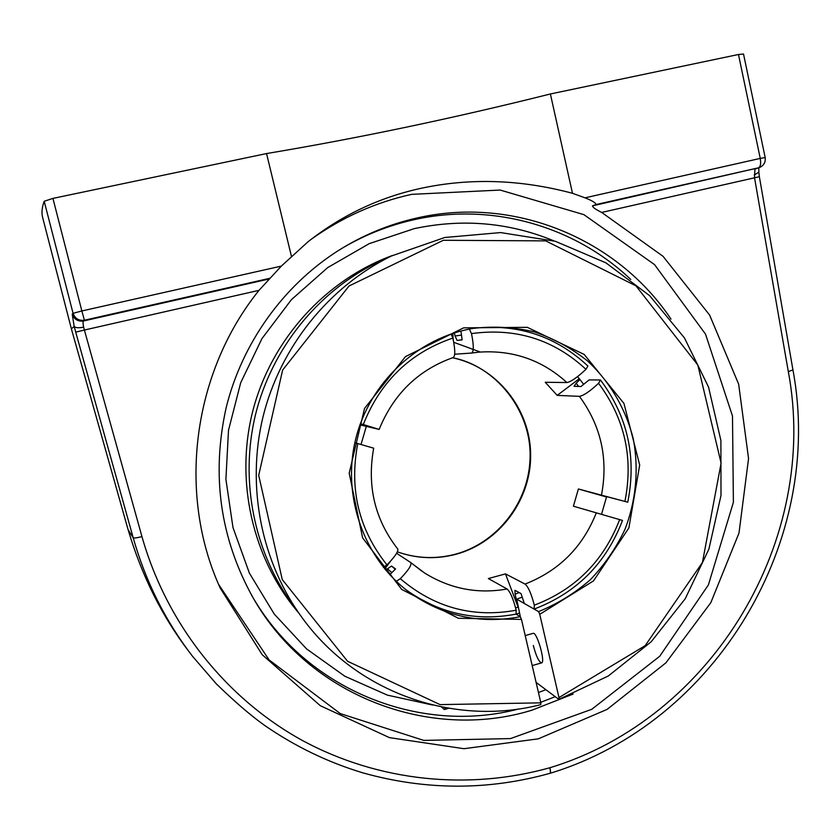 <?xml version="1.0" encoding="UTF-8"?>
<svg xmlns="http://www.w3.org/2000/svg" width="840" height="840" viewBox="0 0 840 840"><rect width="100%" height="100%" fill="white"/><g stroke="black" fill="none" stroke-linecap="round" stroke-linejoin="round"><path stroke-width="1.26" d="M572.481 193.294L584.976 197.831C591.98 200.54 595.675 202.776 596.075 204.54L592.473 205.863C592.651 207.291 595.728 209.486 601.692 212.436L663.033 256.305L709.632 315.094L738.654 384.174L748.556 458.524L739 533.022L710.819 602.669L665.9 662.844L607.131 709.38L538.283 738.843L463.974 748.702L389.445 737.635L320.334 705.726L262.227 654.727L220.238 588.105C177.198 494.12 192.266 373.17 259.014 290.336L281.337 266.102L308.102 241.71C342.027 215.082 379.68 197.284 421.04 188.307C470.138 177.776 520.621 179.445 572.481 193.294L550.389 93.975L738.476 54.495L760.252 158.413L584.976 197.831M218.652 584.482L269.115 659.936L340.274 713.591L423.78 740.408L510.542 738.581L591.77 709.296L659.757 656.229L708.393 584.934L733.394 502.299L732.49 416.02L705.526 334.152L654.559 264.621L583.916 214.652L500.147 190.05L411.642 194.355C375.27 202.398 341.607 217.518 310.643 239.694M671.002 319.127C617.768 239.106 514.521 195.552 417.144 217.959C388.962 224.27 362.45 235.295 337.606 251.045C283.07 286.041 242.109 343.161 226.191 407.536C211.208 475.083 220.143 538.45 252.998 597.65C308.627 696.066 429.839 741.678 531.919 710.199L573.122 694.05M596.075 204.54L758.594 167.79L754.929 169.124L754.52 177.691L788.319 371.627C819.808 539.186 713.36 718.148 549.875 767.739C468.636 790.45 379.428 781.861 302.81 740.712C226.664 698.953 166.887 624.803 141.95 536.592L84.389 330.036L75.716 332.136L74.183 326.403C75.327 327.842 78.477 328.115 83.611 327.201L84.389 330.036L259.014 290.336M192.014 655.63L192.36 656.072C165.302 620.855 145.583 581.438 133.214 537.821L75.716 332.136M549.665 773.399L549.885 773.42C550.536 773.042 550.547 771.162 549.885 767.781C550.651 771.11 550.725 772.968 550.116 773.346L550 773.356M72.23 314.149L74.172 326.393L71.379 328.829L42.662 217.549C41.401 212.929 41.916 207.501 44.195 201.264L73.07 313.331L72.23 314.149C74.151 319.379 77.91 321.657 83.486 320.985C82.887 321.489 82.939 323.558 83.622 327.201M792.939 369.863L759.36 176.715L601.692 212.436M758.835 172.179L754.215 175.004M281.337 266.102L81.858 310.957L52.931 198.398L44.195 201.264M291.406 256.221L266.553 153.562C358.953 138.085 453.558 118.23 550.389 93.975M52.931 198.398L266.553 153.562M592.473 205.863L758.594 167.79C760.536 166.614 761.093 163.496 760.252 158.413L765.177 157.542C765.755 162.152 763.896 165.47 759.612 167.486M765.177 157.542L743.526 54.044L738.476 54.495M298.526 612.738C252.472 558.716 234.581 480.68 253.103 409.784C271.866 338.94 325.815 279.867 392.417 255.497C325.815 279.867 271.866 338.94 253.103 409.784C234.581 480.68 252.472 558.716 298.526 612.738M515.613 607.95L518.091 607.121L505.47 573.888L525.031 584.073C528.266 586.708 531.353 593.754 534.313 605.178L534.125 609.084L524.349 603.509L521.01 593.565L514.983 590.331L515.077 594.143L519.246 592.589M578.666 386.495L576.167 383.219L574.067 386.316L580.965 386.536L589.092 379.911L600.453 379.974L598.553 383.292C589.964 391.346 583.579 395.693 579.4 396.333L557.193 395.388L579.327 378.683M606.553 496.997L578.393 488.975L627.764 502.205L601.472 495.254M461.044 335.149L455.06 336L457.107 340.442L462.137 339.885L460.94 331.023M518.091 607.121L515.077 594.143M534.125 609.084C576.607 592.914 606.06 563.367 622.493 520.433L573.405 506.205L578.393 488.975M606.564 496.944L601.429 495.432M627.764 502.205C636.762 457.128 627.659 416.388 600.453 379.974M360.161 424.284L360.895 424.494L360.139 424.347M359.961 424.851L379.124 429.408L363.3 424.526C380.394 381.444 410.245 352.622 452.865 338.058L451.007 333.994M360.37 423.707L363.3 424.526M383.355 567.273L386.967 564.879C394.874 556.773 398.475 551.492 397.772 549.034C374.861 519.645 366.839 486.034 373.685 448.182M455.06 336L454.346 332.903M452.76 333.406L453.233 339.749M469.371 329.102L471.492 333.606C473.844 345.135 473.876 351.624 471.587 353.052L454.681 354.239M385.875 570.328L387.429 568.796L391.881 572.618M576.167 383.219L579.968 379.481M519.466 613.022L516.096 614.135M395.283 569.279L391.566 566.076L387.429 568.796M391.566 566.076L395.598 568.964L389.76 574.707M406.256 589.953C439.698 613.651 476.301 621.705 516.065 614.114L516.191 610.218C513.219 598.752 510.185 591.686 507.087 588.998L488.366 578.55L505.47 573.888M557.193 395.388L545.255 382.274L566.905 382.546C570.99 381.801 577.343 377.391 585.952 369.317L587.905 366.041C556.185 336.357 518.458 323.736 474.726 328.167M361.022 444.497L366.198 426.741M390.852 560.805L384.731 568.953M373.663 448.182L354.848 442.712M619.647 519.603C603.708 561.005 575.264 589.523 534.313 605.178M386.967 564.879C358.785 529.557 349.052 489.111 357.767 443.552M379.144 429.419C393.656 393.844 418.394 369.863 453.358 357.473C455.375 355.772 455.217 349.304 452.865 338.058M396.606 553.287L410.812 562.601C411.863 564.995 408.366 570.36 400.302 578.697L396.26 581.312M471.492 333.606C515.571 327.558 553.718 339.465 585.952 369.317M598.553 383.292C624.74 418.457 633.538 457.8 624.939 501.312M516.191 610.218C472.941 618.103 434.312 607.603 400.302 578.697M520.307 616.697C480.102 624.393 443.1 616.245 409.28 592.263C364.014 558.758 341.691 496.377 355.614 439.415C369.506 382.442 418.068 337.292 473.707 328.325C494.308 326.014 514.584 327.222 534.544 331.947C553.907 338.594 571.589 348.274 587.58 360.99C609.976 381.875 625.737 408.839 633.255 438.774C638.999 469.14 636.111 500.493 624.939 529.42C616.077 548.1 604.527 564.889 590.289 579.779C574.76 593.271 557.519 603.887 538.555 611.615L539.742 614.303L593.513 580.902L628.887 527.919L639.692 465.014L623.962 403.452L584.199 354.438L527.289 327.327L463.628 327.852L405.468 356.612L364.518 408.461L349.199 473.204L362.596 537.821L401.719 589.449L458.419 618.282L521.462 619.405L520.307 616.697L516.065 614.114M539.742 614.303L558.978 697.578L558.841 699.374L536.099 682.385M558.841 699.374L608.328 675.98L651.168 641.792L685.24 598.742L708.897 549.119L720.993 495.464L720.899 440.517L708.55 387.082L684.453 337.921L649.688 295.712L605.913 262.826L555.335 241.29L500.64 232.575L444.854 237.489L391.251 256.064C328.734 286.85 280.193 347.13 262.993 416.892C246.12 486.728 261.429 562.538 302.757 618.576C357.378 693.462 455.091 726.779 540.75 704.645L540.855 702.849L440.044 704.613L347.529 661.238L282.261 579.59L258.709 475.325L282.629 370.052L349.02 286.01L443.331 240.282L545.696 240.881L635.953 285.842L697.82 365.032L721.098 463.124L702.429 562.475L645.183 645.645L558.978 697.578M540.855 702.849L521.462 619.405M525.221 635.575L533.117 633.35C536.875 631.512 545.769 662.602 541.548 662.897C538.871 661.962 536.13 656.155 533.316 645.488M520.338 616.76L516.736 599.162L538.555 611.615M293.16 605.356C254.027 552.29 239.547 480.659 255.486 414.687C271.74 348.8 317.604 291.848 376.814 262.7L386.967 258.038M516.736 599.162L521.861 597.261M601.524 514.343L606.638 496.587M583.464 384.08L577.605 376.593M445.284 707.711L444.308 709.548L441.494 706.986M141.95 536.592C137.015 537.884 134.106 538.293 133.214 537.821L128.1 529.694L71.389 328.86M550.274 773.241C716.635 722.578 824.891 540.519 792.939 369.905L788.319 371.627M268.685 279.09L83.486 320.985L84.41 320.229C78.792 320.901 75.012 318.612 73.07 313.331L81.858 310.957L84.41 320.229L269.829 278.303M630.756 279.447C574.854 226.17 491.904 202.062 413.889 219.744C388.668 225.393 364.739 234.885 342.111 248.231M252.998 597.65L251.57 595.14C304.962 689.43 419.444 735.273 518.563 708.992M540.729 702.314L555.219 696.665M432.569 705.023L387.397 695.131L344.82 676.231L306.569 648.911L274.281 614.103L249.375 573.101L232.984 527.541L225.908 479.262L228.501 430.3L240.702 382.725L261.986 338.562L291.417 299.659L327.695 267.593L369.233 243.642L414.257 228.638C462.661 218.369 509.208 222.442 553.896 240.87M545.874 689.693L538.461 692.528M457.107 340.442L462.105 339.759M596.305 512.831C582.719 547.102 558.957 570.843 525.031 584.073M471.65 353.042L478.758 352.159C512.61 349.786 542 359.909 566.905 382.546M579.4 396.333C600.968 425.691 608.349 458.483 601.545 494.718M397.362 551.87C416.619 558.642 436.107 559.472 455.805 554.327C499.464 542.692 531.384 499.653 530.639 454.199C530.145 408.744 496.85 367.028 452.487 357.756M507.087 588.998C477.781 594.195 450.356 588.903 424.809 573.153L410.865 562.653M453.737 342.31L480.333 352.034M220.238 588.105L219.051 585.407M189.105 651.788C162.141 616.497 141.803 575.799 128.1 529.694M192.36 656.082L216.29 683.833C234.444 701.484 250.499 715.312 264.474 725.308C295.197 746.54 328.135 762.426 363.279 772.978C425.985 790.419 488.177 790.545 549.864 773.346M759.36 176.715L758.846 172.347M758.825 167.769L758.846 172.232M471.587 353.052L478.758 352.159M422.142 571.389L410.812 562.59M452.445 357.777C494.34 365.306 531.5 409.521 530.082 457.38C529.316 501.753 497.69 542.924 455.301 554.232C435.771 559.335 416.462 558.537 397.373 551.849M391.251 256.064L376.814 262.7M409.28 592.263L406.319 590.005M532.192 665.574L541.579 662.886M444.308 709.548L448.655 708.299"/></g></svg>
